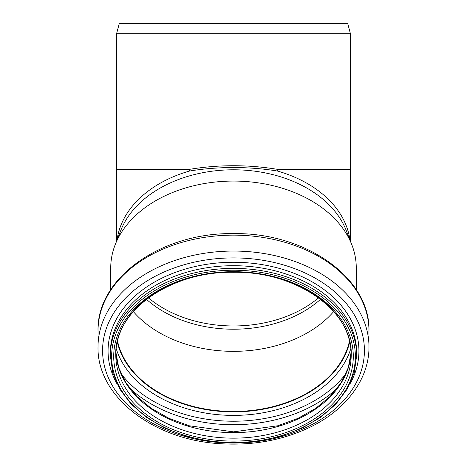 <?xml version="1.0" encoding="UTF-8"?>
<svg xmlns="http://www.w3.org/2000/svg" width="467" height="467" viewBox="0 0 467 467"><rect width="100%" height="100%" fill="white"/><g stroke="black" fill="none" stroke-linecap="round" stroke-linejoin="round"><path stroke-width="0.7" d="M116.563 33.723L119.342 23.35L347.658 23.35L350.437 33.723L116.563 33.723L116.563 169.358L189.427 169.358C218.807 164.518 248.193 164.518 277.573 169.358L277.573 171.056C263.441 168.727 248.748 167.56 233.5 167.542C218.252 167.56 203.559 168.727 189.427 171.056L189.427 169.358M110.732 289.692L110.732 267.877A122.768 86.809 0 0 1 115.221 244.62L120.842 230.33A116.937 82.688 0 0 1 233.5 169.795A116.937 82.688 0 0 1 346.158 230.33L351.779 244.62A122.768 86.809 0 0 1 356.268 267.877L356.268 289.692M320.531 299.324A110.714 78.287 0 0 1 146.469 299.324M333.671 311.571A117.322 82.963 0 0 1 133.328 311.571M349.503 340.916A117.322 82.963 0 0 1 233.5 411.468A117.322 82.963 0 0 1 117.497 340.916M349.707 341.774A117.713 83.237 0 0 1 233.5 411.742A117.713 83.237 0 0 1 117.293 341.774M115.221 244.62A122.768 86.809 0 0 1 233.5 181.068A122.768 86.809 0 0 1 351.779 244.62M189.427 171.056A116.937 82.688 180 0 0 117.083 239.886M349.917 239.886A116.937 82.688 180 0 0 277.573 171.056M350.437 241.2L350.437 169.358L277.573 169.358M148.459 297.829A110.767 78.322 180 0 0 318.541 297.829M349.725 341.85A117.713 83.237 0 0 1 233.5 411.894A117.713 83.237 0 0 1 117.275 341.85M350.851 348.475A120.077 84.912 0 0 1 233.5 415.397A120.077 84.912 0 0 1 116.149 348.475M345.983 373.647A127.66 90.271 0 0 1 233.5 421.228A127.66 90.271 0 0 1 121.017 373.647M337.466 388.001A130.03 91.946 0 0 1 129.534 388.001M351.149 352.165A117.713 83.237 0 0 1 233.5 432.617A117.713 83.237 0 0 1 115.851 352.165M233.5 271.683A117.713 83.237 0 0 1 351.213 354.92A117.713 83.237 0 0 1 233.5 438.157A117.713 83.237 0 0 1 115.787 354.92A117.713 83.237 0 0 1 233.5 271.683A119.785 84.702 0 0 1 337.238 398.742A119.785 84.702 0 0 1 129.762 398.742A119.785 84.702 0 0 1 233.5 271.683M233.5 270.218A121.864 86.167 0 0 1 339.036 399.472A121.864 86.167 0 0 1 127.964 399.472A121.864 86.167 0 0 1 233.5 270.218M233.5 268.385A123.16 87.084 0 0 1 356.66 355.475L354.278 372.602L347.238 389.046L335.826 404.171L320.496 417.405L301.84 428.251L280.568 436.306L257.492 441.262L233.5 442.938L209.508 441.262L186.432 436.306L165.16 428.251L146.504 417.405L131.174 404.171L119.762 389.046L112.722 372.602L110.34 355.475A123.16 87.084 0 0 1 233.5 268.385M110.34 355.475L110.34 352.783A123.16 87.084 0 0 1 233.5 265.7A123.16 87.084 0 0 1 356.66 352.783L356.66 355.475M116.931 383.716A125.436 88.695 0 0 1 233.5 262.267A125.436 88.695 0 0 1 350.069 383.716M233.5 257.912A130.918 92.577 0 0 1 346.882 396.775A130.918 92.577 0 0 1 120.118 396.775A130.918 92.577 0 0 1 233.5 257.912M233.5 251.053A135.477 95.793 0 0 1 368.977 346.847C369.257 378.644 346.502 409.343 310.853 426.803C283.218 440.235 252.799 445.851 219.583 443.65C153.053 439.774 96.78 396.144 98.023 346.847A135.477 95.793 0 0 1 233.5 251.053M233.5 235.14A135.477 95.793 0 0 1 368.977 330.934C370.547 277.923 305.255 232.333 233.5 233.623C161.745 232.333 96.453 277.923 98.023 330.934A135.477 95.793 0 0 1 233.5 235.14M116.563 241.2L116.563 169.358M350.437 33.723L350.437 169.358M351.149 352.147L348.265 367.698L341.19 382.631L330.157 396.401L315.534 408.485L297.858 418.409L277.783 425.781L233.494 431.852L189.217 425.781L169.142 418.409L151.466 408.485L136.843 396.401L125.81 382.631L118.735 367.698L115.851 352.147M351.213 354.92C352.964 311.215 296.691 271.134 233.5 272.296C170.309 271.134 114.036 311.215 115.787 354.92M368.977 346.847L368.977 330.934M98.023 346.847L98.023 330.934"/></g></svg>
